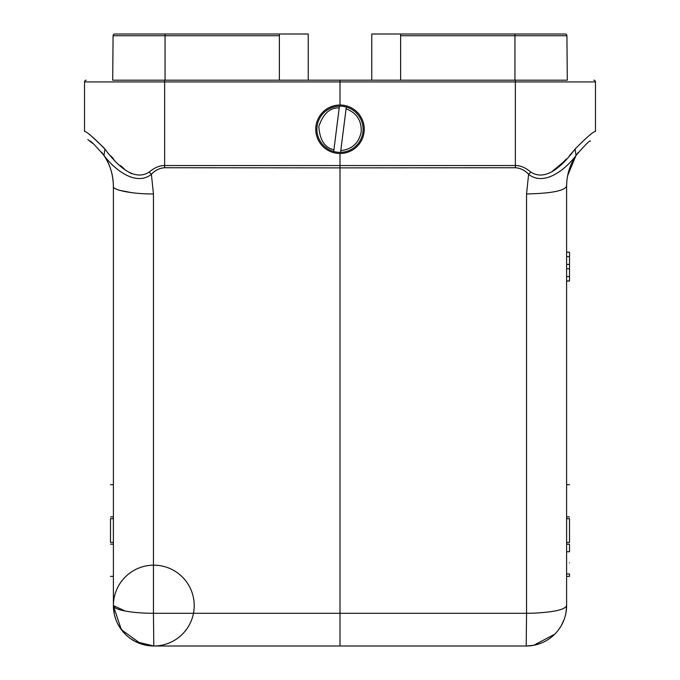 <?xml version="1.0" encoding="UTF-8"?>
<svg xmlns="http://www.w3.org/2000/svg" width="680" height="680" viewBox="0 0 680 680"><rect width="100%" height="100%" fill="white"/><g stroke="black" fill="none" stroke-linecap="round" stroke-linejoin="round"><path stroke-width="1.02" d="M576.24 155.184L576.037 155.49C570.707 163.472 567.638 172.159 566.814 181.56L566.61 186.226C566.687 175.091 569.832 164.84 576.037 155.49C569.832 164.84 566.687 175.091 566.61 186.226L566.61 605.582L566.04 612.357M114.818 34A1.734 1.734 0 0 0 113.084 35.717A1.734 1.734 0 0 1 114.818 34A1.734 1.734 -90 0 0 113.084 35.717L165.061 35.717L165.061 34L114.818 34L308.244 34L308.244 80.189L371.756 80.189L371.756 34L400.622 34L400.622 80.189L514.938 80.189L514.938 35.717L400.622 35.725M113.084 35.717L112.693 80.189L279.378 80.189L279.378 34M400.622 34L526.49 34M514.938 34L565.182 34A1.734 1.734 0 0 1 566.916 35.717L514.938 35.717L514.938 34L565.182 34A1.734 1.734 0 0 1 566.916 35.717L567.307 80.189L514.938 80.189M112.693 80.189L549.177 80.189M566.916 35.717A1.734 1.734 0 0 0 565.182 34L549.585 34M164.662 80.189L164.645 81.923L84.516 81.923A1.734 1.734 0 0 1 86.249 80.189A1.734 1.734 0 0 0 84.516 81.923A1.734 1.734 0 0 1 86.249 80.189A1.734 1.734 0 0 0 84.516 81.923L84.516 131.453C86.471 131.351 93.262 137.198 104.89 149.013C122.196 172.168 136.96 179.869 149.201 172.1C154.317 167.714 159.469 165.529 164.645 165.537L164.645 167.739L340 167.883L340 153.51M515.338 80.189L515.355 81.923L595.485 81.923A1.734 1.734 0 0 0 593.75 80.189A1.734 1.734 0 0 1 595.485 81.923L595.485 91.826M340 80.189L340 81.923L515.355 81.923L515.355 165.537C520.531 165.529 525.683 167.714 530.799 172.1C543.031 179.869 557.795 172.176 575.11 149.013C586.738 137.198 593.529 131.351 595.485 131.453L595.485 81.923M340 105.017L340 81.923L164.645 81.923L164.645 165.537L515.355 165.537L515.355 167.739C520.472 168.096 524.884 170.281 528.598 174.309C542.742 185.648 563.006 172.49 576.037 155.49C584.876 145.155 589.688 140.318 590.461 140.981L590.308 141.083M111.401 164.101L114.682 167.05M131.801 192.686L119.459 190.272M149.201 172.1L151.402 174.309L153.451 193.944C133.382 194.2 111.877 190.06 113.39 186.226C113.314 175.091 110.169 164.84 103.963 155.49C110.169 164.84 113.314 175.091 113.39 186.226L113.39 605.914L121.355 629.68L141.143 643.968L146.166 645.269A40.417 40.417 0 0 0 153.799 646L135.439 641.588L129.922 638.188M125.103 611.014L113.39 605.582A40.417 7.71 0 0 0 153.451 613.292L153.799 646L146.166 645.269A40.417 40.417 0 0 1 141.143 643.968A40.417 40.417 0 0 0 146.166 645.269M554.769 634.159L533.834 645.269L526.201 646L153.799 646L153.451 613.292L340 613.292L340 167.883L515.355 167.739M552.041 175.839L552.636 175.559M131.639 173.74L128.486 171.946M124.194 168.819L120.232 165.427M113.67 159.026L110.814 155.966M103.759 147.628L91.171 135.839M574.09 150.297L569.338 155.796M566.295 159.06L565.7 159.664M565.173 160.2L562.623 162.741M562.369 162.987L551.531 171.929M93.27 143.778L89.718 141.091M87.856 139.561L89.539 140.981C90.312 140.318 95.123 145.155 103.963 155.49C116.969 172.465 137.267 185.666 151.402 174.309C155.091 170.297 159.502 168.105 164.645 167.739M114.223 613.751L113.39 605.582A40.417 40.417 0 0 0 174.012 640.586A40.417 40.417 0 0 0 174.012 570.588A40.417 40.417 0 0 0 113.39 605.914M113.577 609.484A40.417 40.417 0 0 1 113.39 606.024L113.39 605.582M566.61 605.582A40.417 40.417 0 0 1 526.201 646L526.549 613.292L533.774 613.156C554.174 612.127 565.123 609.603 566.61 605.582A40.417 40.417 0 0 1 526.201 646L153.799 646M566.04 612.383L565.301 615.791M564.23 619.259L561.485 625.285M561.399 625.43L559.64 628.286M575.11 149.013L576.037 155.49L577.702 153.17M530.799 172.1L528.598 174.309L526.549 193.944C550.885 193.452 564.247 190.876 566.61 186.226M104.89 149.013L103.963 155.49L101.753 152.447M125.129 634.066L118.915 625.983M116.068 620.049L114.758 616.012M113.39 544.153L110.5 544.153C110.5 586.636 110.5 586.636 110.5 544.153M110.5 516.902C110.5 474.419 110.5 474.419 110.5 516.902L113.39 516.902M113.39 518.696L110.5 518.696L110.5 542.368L113.39 542.368M340 646L340 613.292L526.549 613.292L526.549 193.944M569.5 562.861C569.5 548.531 569.5 548.531 569.5 562.861C569.5 577.192 569.5 577.192 569.5 562.861M566.61 576.368L569.5 576.368L569.5 573.971L566.61 573.971M566.61 551.744L569.5 551.744L569.5 544.153L566.61 544.153M566.61 516.902L569.5 516.902C569.5 474.419 569.5 474.419 569.5 516.902M566.61 518.696L569.5 518.696L569.5 542.368L566.61 542.368M339.439 106.173A23.095 23.095 0 0 1 346.307 107.049L346.086 108.791L346.307 107.049A23.095 23.095 0 0 1 340.561 152.354A23.095 23.095 0 0 1 333.693 151.478L333.914 149.744L333.693 151.478A23.095 23.095 0 0 1 339.439 106.173L333.914 149.744C324.836 147.849 319.796 140.131 318.81 126.573C323.153 113.705 329.953 107.483 339.218 107.916L339.439 106.173A23.095 23.095 0 0 0 317.093 126.361M340.561 152.354L340.782 150.612L340.561 152.354A23.095 23.095 0 0 0 346.307 107.049M340.782 150.612L346.086 108.791C356.694 112.88 361.726 120.598 361.19 131.954C358.878 143.072 352.07 149.294 340.782 150.612M315.75 129.268A24.25 24.25 0 0 1 340 105.017A24.25 24.25 0 0 1 364.25 129.268A24.25 24.25 0 0 1 340 153.51A24.25 24.25 0 0 1 315.75 129.268M569.5 252.195L566.61 252.195L569.5 252.203L569.5 281.044L566.61 281.044M569.5 256.624L566.61 256.624M569.5 264.409L566.61 264.409L569.5 264.409M569.5 280.933L566.61 280.933M569.5 276.53L566.61 276.53M569.5 268.778L566.61 268.778M165.061 80.189L165.061 35.717L279.378 35.725M533.774 613.156A40.417 7.71 0 0 1 526.549 613.292M153.451 193.944L153.451 613.292M566.721 182.801L566.831 181.296M567.664 175.55L575.977 155.584M102.221 153.059L101.822 152.541M576.037 155.49L578.178 152.541M113.39 186.226C113.084 174.309 109.947 164.058 103.963 155.49M110.5 576.368L113.39 576.368M110.5 484.687L113.39 484.687M569.5 484.687L566.61 484.687M135.439 641.588A40.417 40.417 0 0 0 139.459 643.373M569.5 281.019L566.61 281.019"/></g></svg>
